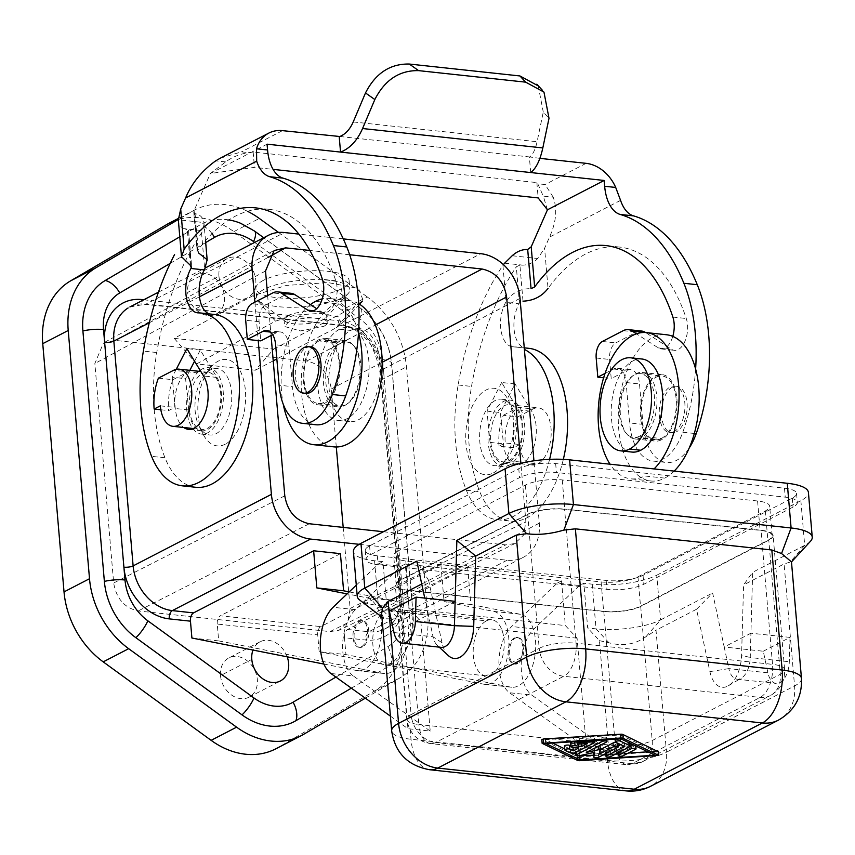 <?xml version="1.0" encoding="UTF-8"?>
<svg xmlns="http://www.w3.org/2000/svg" width="855" height="855" viewBox="0 0 855 855"><rect width="100%" height="100%" fill="white"/><g stroke="black" fill="none" stroke-linecap="round" stroke-linejoin="round"><path stroke-width="0.64" stroke-dasharray="4.28 3.21" d="M174.217 338.366L196.629 363.909L255.335 370.226L273.739 349.075L174.217 338.366L253.101 295.606L286.393 285.42L328.149 282.599L358.534 288.498L363.097 300.297L354.761 306.55L336.357 327.7L276.838 358.94M143.768 299.774L338.324 320.721A49.472 39.095 -117.4 0 1 383.681 372.427L382.58 359.602A46.79 36.979 62.6 0 0 359.731 318.787L254.683 242.403M170.209 263.361L205.692 242.564M218.944 276.229A22.059 17.431 62.6 0 0 247.565 297.775A22.059 17.431 62.6 0 0 255.784 280.194A22.059 17.431 62.6 0 0 227.355 258.552A22.059 17.431 62.6 0 0 218.944 276.229L187.651 292.421A22.059 17.431 62.6 0 0 216.208 313.999A22.059 17.431 62.6 0 0 224.491 296.386A22.059 17.431 62.6 0 0 196.084 274.733A22.059 17.431 62.6 0 0 187.651 292.421M351.384 688.168L390.671 665.137A64.531 50.99 62.6 0 0 411.18 637.018A64.531 50.99 62.6 0 0 413.04 614.649L391.569 364.209A64.531 50.99 62.6 0 0 360.051 307.918L253.903 230.732A64.531 50.99 62.6 0 0 241.826 223.786M335.919 677.085L387.839 646.658A46.79 36.979 62.6 0 0 404.052 610.043L402.951 597.217A49.472 39.095 -117.4 0 1 365.705 640.032L344.49 637.745A6.68 3.634 96.1 0 1 347.59 629.483L467.674 567.357L440.881 564.471L444.066 601.61L470.859 604.496L467.674 567.357M228.862 219.927A64.531 50.99 62.6 0 0 200.027 224.929L179.785 236.803M191.905 638.012L218.688 640.897L217.245 624.054L317.707 634.87L319.15 651.713L345.944 654.599L344.49 637.745M287.195 656.811A22.059 17.431 62.6 0 0 260.209 641.731A22.059 17.431 62.6 0 0 252.984 650.067M470.859 604.496L520.353 614.264A36.765 19.964 96.1 0 1 535.23 653.68A36.765 19.964 96.1 0 1 511.536 687.228A36.765 19.964 96.1 0 1 510.606 687.089L345.944 654.599M514.379 637.905A13.37 7.257 -83.9 0 0 508.116 652.183A13.37 7.257 -83.9 0 0 514.037 663.972A13.37 7.257 -83.9 0 0 516.57 663.448A13.37 7.257 -83.9 0 0 522.832 649.148A13.37 7.257 -83.9 0 0 516.901 637.381A13.37 7.257 -83.9 0 0 514.379 637.905M319.15 651.713L483.812 684.203A36.765 19.964 -83.9 0 0 484.753 684.353A36.765 19.964 -83.9 0 0 508.447 650.805A36.765 19.964 -83.9 0 0 493.57 611.378L444.066 601.61M440.881 564.471L320.796 626.597A6.68 3.634 96.1 0 0 317.707 634.87M486.377 620.869A28.183 15.305 96.1 0 1 491.721 619.768A28.183 15.305 96.1 0 1 504.194 644.606A28.183 15.305 96.1 0 1 490.994 674.713A28.183 15.305 96.1 0 1 485.693 675.813A28.183 15.305 96.1 0 1 473.178 651.008A28.183 15.305 96.1 0 1 486.377 620.869L385.926 610.053A28.183 15.305 -83.9 0 0 372.727 640.171A28.183 15.305 -83.9 0 0 385.21 664.998A28.183 15.305 -83.9 0 0 390.543 663.897A28.183 15.305 -83.9 0 0 403.742 633.779A28.183 15.305 -83.9 0 0 391.248 608.952A28.183 15.305 -83.9 0 0 385.926 610.053M217.245 624.054A6.68 3.634 96.1 0 1 220.344 615.782L320.796 626.597M275.321 749.066A80.22 63.388 62.6 0 0 278.099 747.548L374.447 691.075A80.22 63.388 62.6 0 0 402.245 628.307L380.956 380.08A80.22 63.388 62.6 0 0 341.786 310.109L367.255 296.931A80.22 63.388 62.6 0 1 406.435 366.902L427.714 615.13A80.22 63.388 62.6 0 1 399.916 677.897L365.331 698.172M519.744 444.536L513.556 447.731L499.042 446.171L505.23 442.976L519.744 444.536A28.749 15.614 -83.9 0 0 532.879 465.067A28.749 15.614 -83.9 0 0 537.742 463.902A28.749 15.614 -83.9 0 0 551.197 433.72A28.749 15.614 -83.9 0 0 539.056 407.942A28.749 15.614 -83.9 0 0 533.039 408.979L518.525 407.418A28.749 15.614 -83.9 0 0 505.23 442.976M359.228 544.314L507.079 560.228A42.782 33.805 -117.4 0 0 525.034 556.338A42.782 33.805 -117.4 0 0 539.291 523.207L533.937 460.802M493.185 473.029A43.455 23.598 -83.9 0 0 501.276 466.061A43.455 23.598 -83.9 0 0 508.319 400.151A43.455 23.598 -83.9 0 0 486.068 389.998A43.455 23.598 -83.9 0 0 465.975 443.745A43.455 23.598 -83.9 0 0 493.185 473.029M499.042 446.171A40.11 21.781 -83.9 0 1 503.296 415.295L517.809 416.855A40.11 21.781 -83.9 0 0 513.556 447.731M343.283 238.887L298.919 234.11M263.447 280.322A46.79 13.295 175.1 0 0 255.891 288.509A46.79 13.295 175.1 0 0 289.738 298.363A46.79 13.295 175.1 0 0 341.583 288.734A46.79 13.295 175.1 0 0 349.139 280.536A46.79 13.295 175.1 0 0 315.271 270.693A46.79 13.295 175.1 0 0 263.447 280.322M196.629 363.909L275.502 321.149L295.435 315.046L320.433 313.368L338.623 316.895L341.348 323.96L336.357 327.7M273.226 360.842L255.335 370.226M323.788 326.354A21.396 6.22 174.8 0 0 327.209 322.282A21.396 6.22 174.8 0 0 311.38 317.932A21.396 6.22 174.8 0 0 288.071 322.506L284.672 326.524L300.415 330.917L323.788 326.354M254.918 302.146L258.221 340.6M225.293 444.183A43.455 23.598 96.1 0 1 203.041 434.041A43.455 23.598 96.1 0 1 210.084 368.12A43.455 23.598 96.1 0 1 218.175 361.163A43.455 23.598 96.1 0 1 245.385 390.436A43.455 23.598 96.1 0 1 225.293 444.183M361.419 646.743A13.37 7.257 -83.9 0 0 367.682 632.454A13.37 7.257 -83.9 0 0 361.761 620.677A13.37 7.257 -83.9 0 0 359.228 621.2A13.37 7.257 -83.9 0 0 352.965 635.479A13.37 7.257 -83.9 0 0 358.886 647.267A13.37 7.257 -83.9 0 0 361.419 646.743L362.541 646.861A13.37 7.257 96.1 0 1 360.008 647.385A13.37 7.257 96.1 0 1 354.088 635.607A13.37 7.257 96.1 0 1 360.35 621.318A13.37 7.257 96.1 0 1 362.873 620.794A13.37 7.257 96.1 0 1 368.804 632.572A13.37 7.257 96.1 0 1 362.541 646.861M267.626 295.574L271.056 335.523M336.293 446.983L331.323 388.972C328.63 373.357 320.454 364.038 306.806 361.024L114.987 340.376L103.434 343.047L94.852 363.514L113.672 583.003C116.366 598.618 124.531 607.937 138.189 610.951L329.998 631.61L339.136 630.221L347.803 621.777L350.133 608.461L343.186 527.396M383.435 531.735L505.765 544.902L514.892 543.524L523.559 535.08L525.889 521.764L520.877 463.292M349.684 254.758L309.905 250.472M273.739 349.075L354.761 306.55M287.504 315.816A21.396 6.071 -4.9 0 1 310.825 311.412A21.396 6.071 -4.9 0 1 326.642 315.698A21.396 6.071 -4.9 0 1 326.065 317.558A21.396 6.071 -4.9 0 1 323.222 319.663A21.396 6.071 -4.9 0 1 302.424 324.002A21.396 6.071 -4.9 0 1 285.004 321.149A21.396 6.071 -4.9 0 1 284.042 319.321A21.396 6.071 -4.9 0 1 287.504 315.816L288.071 322.506M342.342 297.679A46.79 13.295 -4.9 0 1 296.856 307.18A46.79 13.295 -4.9 0 1 258.744 300.939A46.79 13.295 -4.9 0 1 256.65 297.465A46.79 13.295 -4.9 0 1 264.216 289.257A46.79 13.295 -4.9 0 1 316.895 279.638A46.79 13.295 -4.9 0 1 349.909 289.995A46.79 13.295 -4.9 0 1 348.573 293.073A46.79 13.295 -4.9 0 1 342.342 297.679L341.583 288.734M500.731 464.351A33.42 18.147 -83.9 0 0 506.459 459.605A33.42 18.147 -83.9 0 0 512.402 408.327A33.42 18.147 -83.9 0 0 502.259 399.274A33.42 18.147 -83.9 0 0 495.259 400.482A33.42 18.147 -83.9 0 0 479.602 436.2A33.42 18.147 -83.9 0 0 494.414 465.644A33.42 18.147 -83.9 0 0 500.731 464.351L509.11 465.248A33.42 18.147 -83.9 0 0 524.671 432.245A33.42 18.147 -83.9 0 0 512.84 400.845A33.42 18.147 -83.9 0 0 510.146 400.108A33.42 18.147 -83.9 0 0 503.627 401.38A33.42 18.147 -83.9 0 0 488.686 428.569A33.42 18.147 -83.9 0 0 503.339 466.595A33.42 18.147 -83.9 0 0 509.11 465.248M501.629 382.495L486.965 411.116L490.054 442.398A30.085 16.341 96.1 0 0 503.135 463.228A30.085 16.341 96.1 0 0 520.877 444.044A30.085 16.341 96.1 0 0 518.365 409.898L501.629 382.495L515.031 383.938L500.357 412.559L503.445 443.841A30.085 16.341 96.1 0 0 517.467 464.714A30.085 16.341 96.1 0 0 534.493 444.675A30.085 16.341 96.1 0 0 531.767 411.33L515.031 383.938M508.725 460.781A28.749 15.614 -83.9 0 0 522.191 430.033A28.749 15.614 -83.9 0 0 509.42 404.736A28.749 15.614 -83.9 0 0 504.012 405.858A28.749 15.614 -83.9 0 0 490.546 436.563A28.749 15.614 -83.9 0 0 503.274 461.892A28.749 15.614 -83.9 0 0 508.725 460.781L537.742 463.902M503.296 415.295L518.525 407.418M517.809 416.855L533.039 408.979M210.629 369.841A33.42 18.147 -83.9 0 0 204.42 375.163A33.42 18.147 -83.9 0 0 198.959 425.854A33.42 18.147 -83.9 0 0 209.101 434.906A33.42 18.147 -83.9 0 0 216.101 433.699A33.42 18.147 -83.9 0 0 231.758 397.5A33.42 18.147 -83.9 0 0 216.422 368.494A33.42 18.147 -83.9 0 0 210.629 369.841L202.25 368.933A33.42 18.147 -83.9 0 0 200.102 370.29M198.862 371.294A33.42 18.147 -83.9 0 0 187.309 396.122L188.677 409.951A30.085 16.341 96.1 0 0 202.699 430.824A30.085 16.341 96.1 0 0 219.724 410.785A30.085 16.341 96.1 0 0 216.988 377.44L211.463 368.398A33.42 18.147 -83.9 0 0 208.567 367.639A33.42 18.147 -83.9 0 0 202.25 368.933M194.545 361.184L200.262 350.048L211.463 368.398A33.42 18.147 96.1 0 1 223.294 399.798A33.42 18.147 96.1 0 1 207.733 432.801A33.42 18.147 96.1 0 1 200.679 433.987A33.42 18.147 96.1 0 1 187.309 396.122L185.588 378.669L172.197 377.226L175.275 408.508A30.085 16.341 96.1 0 0 183.729 427.489M207.348 428.334A28.749 15.614 -83.9 0 0 220.814 397.19A28.749 15.614 -83.9 0 0 207.615 372.246A28.749 15.614 -83.9 0 0 202.635 373.411A28.749 15.614 -83.9 0 0 189.179 403.592A28.749 15.614 -83.9 0 0 201.331 429.36A28.749 15.614 -83.9 0 0 207.348 428.334M158.389 378.156L172.902 379.716L188.132 371.84L202.635 373.411M160.836 409.759L168.649 410.603L174.837 407.397A28.749 15.614 96.1 0 1 188.132 371.84L173.618 370.279M160.323 405.836L174.837 407.397M172.902 379.716A40.11 21.781 -83.9 0 0 168.649 410.603M340.429 553.655L220.344 615.782M349.214 591.906L393.108 600.563A36.765 19.964 96.1 0 1 407.985 639.989A36.765 19.964 96.1 0 1 384.29 673.537A36.765 19.964 96.1 0 1 383.35 673.387L218.688 640.897M323.927 664.068L356.567 670.502A36.765 19.964 -83.9 0 0 357.508 670.651A36.765 19.964 -83.9 0 0 381.191 637.103A36.765 19.964 -83.9 0 0 366.314 597.677L347.13 593.894M381.651 613.719L384.13 618.764L398.537 619.009L386.759 606.345L382.933 561.639L374.554 560.741A46.79 13.295 -4.9 0 1 353.404 551.561M356.289 585.151L378.562 563.894L382.933 561.639M390.414 716.137L407.942 728.706L430.215 731.068L420.81 621.361L409.085 608.749L405.259 564.043L400.888 566.299L355.424 609.69A36.765 19.964 -83.9 0 0 342.641 644.456A36.765 19.964 -83.9 0 0 353.254 675.91L330.928 673.516M398.537 619.009L407.942 728.706M709.896 671.613L728.845 668.621L724.206 647.021L750.925 633.202L752.657 572.284L743.583 584.927L741.584 655.219A29.701 16.127 -83.9 0 1 728.3 685.806A29.701 16.127 -83.9 0 1 709.896 671.613L696.536 609.262L712.632 592.985L724.206 647.021L763.28 651.232L767.908 672.821A20.05 10.891 -83.9 0 0 775.688 683.348A20.05 10.891 -83.9 0 0 789.304 661.759L789.999 637.403L763.28 651.232M405.259 564.043L561.521 580.866L557.161 583.131L579.476 585.525L583.847 583.27L592.216 584.168A46.79 13.295 175.1 0 0 656.758 575.201L660.594 619.907A46.79 13.295 -4.9 0 1 596.053 628.874L587.684 627.976L583.847 583.27M378.562 563.894L400.888 566.299M656.758 575.201L800.857 500.656A46.79 13.295 175.1 0 0 808.413 493.196M377.344 555.803A26.74 7.599 -4.9 0 1 365.363 551.069A26.74 7.599 -4.9 0 1 369.584 545.875L518.771 468.69A26.74 7.599 -4.9 0 1 555.654 463.57L784.473 488.205A26.74 7.599 -4.9 0 1 796.465 492.95A26.74 7.599 -4.9 0 1 792.243 498.134L643.045 575.319A26.74 7.599 -4.9 0 1 606.174 580.449L377.344 555.803L378.113 564.749A26.74 7.599 -4.9 0 1 366.026 559.501A26.74 7.599 -4.9 0 1 370.343 554.82L519.541 477.635A26.74 7.599 -4.9 0 1 556.423 472.505L785.243 497.15A26.74 7.599 -4.9 0 1 797.33 502.387A26.74 7.599 -4.9 0 1 793.013 507.079L643.815 584.254A26.74 7.599 -4.9 0 1 606.932 589.384L378.113 564.749M561.521 580.866L565.358 625.571L577.082 638.183L586.487 747.89L509.527 692.742A36.765 19.964 -83.9 0 1 498.914 661.278A36.765 19.964 -83.9 0 1 511.685 626.512L557.161 583.131M517.692 663.566A13.37 7.257 96.1 0 1 515.159 664.089A13.37 7.257 96.1 0 1 509.238 652.312A13.37 7.257 96.1 0 1 515.501 638.022A13.37 7.257 96.1 0 1 518.012 637.499A13.37 7.257 96.1 0 1 523.955 649.266A13.37 7.257 96.1 0 1 517.692 663.566L516.57 663.448M586.487 747.89L608.856 750.337L531.853 695.147L509.527 692.742M608.856 750.337L599.451 640.641L587.684 627.976M579.476 585.525L534.012 628.917A36.765 19.964 -83.9 0 0 521.229 663.683A36.765 19.964 -83.9 0 0 531.853 695.147M430.215 731.068L353.254 675.91M631.92 452.06A46.79 25.415 96.1 0 1 611.175 410.838A46.79 25.415 96.1 0 1 633.095 360.831A46.79 25.415 96.1 0 1 641.902 359.004M789.999 637.403L750.925 633.202L750.241 657.548L789.304 661.759M810.497 541.258A46.79 13.295 -4.9 0 1 804.694 545.362L752.657 572.284M767.908 672.821L728.845 668.621A20.05 10.891 -83.9 0 0 737.063 679.212A20.05 10.891 -83.9 0 0 741.916 677.78A20.05 10.891 -83.9 0 0 750.241 657.548L741.584 655.219M577.082 638.183L420.81 621.361M542.294 743.497L541.963 739.661L577.328 756.6A2.672 0.759 175.1 0 0 579.54 756.846L658.211 751.716M800.857 500.656L804.694 545.362L790.148 562.077L784.099 563.969L743.583 584.927M696.536 609.262L656.009 630.231L666.473 752.208A42.782 12.152 -4.9 0 1 607.467 760.405L411.009 739.254A42.782 12.152 -4.9 0 1 391.676 730.181M599.451 640.641L608.984 642.789C622.9 646.519 635.254 644.467 646.049 636.622L656.009 630.231M646.049 636.622L660.594 619.907L712.632 592.985M391.323 619.351L378.391 605.447A46.79 13.295 -4.9 0 1 359.666 600.007M374.554 560.741L378.391 605.447L386.759 606.345M393.984 632.561L433.047 636.772L428.419 615.173L389.346 610.972M448.319 655.571A29.701 16.127 -83.9 0 1 442.014 642.768L433.047 636.772A20.05 10.891 -83.9 0 0 437.3 645.407A20.05 10.891 -83.9 0 0 440.827 647.299M421.739 583.997L428.644 580.427L416.834 561.136M773.112 535.487A26.74 7.599 175.1 0 1 768.795 540.168L640.705 606.43A26.74 7.599 175.1 0 1 603.822 611.56L407.375 590.41A26.74 7.599 175.1 0 1 395.288 585.162L406.777 719.279C409.342 733.366 417.272 741.467 430.557 743.572L627.014 764.733L642.158 761.891L770.248 695.628A26.74 21.129 -117.4 0 1 760.159 697.423L563.702 676.273L435.612 742.535L632.069 763.686L760.159 697.423A26.74 14.524 -83.9 0 0 772.525 664.356L576.067 643.195L564.578 509.088L761.025 530.239L772.525 664.356A26.74 7.599 175.1 0 1 784.601 669.989A26.74 7.599 175.1 0 1 780.294 674.285A26.74 21.129 -117.4 0 1 770.248 695.628C780.241 689.899 785.029 681.221 784.612 669.593L773.112 535.487A26.74 7.599 175.1 0 0 761.025 530.239M455.138 601.354L428.419 615.173L424.753 598.083M442.014 642.768L428.644 580.427M527.695 514.218L539.195 648.325A26.74 7.599 -4.9 0 1 576.067 643.195A26.74 14.524 -83.9 0 1 563.702 676.273A26.74 21.129 -117.4 0 1 539.195 648.325L411.095 714.588L399.606 580.47L527.695 514.218A26.74 7.599 175.1 0 1 564.578 509.088M409.085 608.749L565.358 625.571M399.606 580.47A26.74 7.599 175.1 0 0 395.288 585.162M341.786 310.109L233.864 231.641A80.22 63.388 62.6 0 0 169.675 222.909M220.505 675.589A22.059 17.431 62.6 0 0 249.126 697.135A22.059 17.431 62.6 0 0 257.334 679.565A22.059 17.431 62.6 0 0 228.937 657.912A22.059 17.431 62.6 0 0 220.505 675.589L251.798 659.408M549.594 459.338A86.9 47.196 96.1 0 1 499.406 519.861A86.9 47.196 96.1 0 1 466.36 490.236A127.812 69.405 96.1 0 1 458.141 384.974A211.399 114.805 96.1 0 1 502.932 265.371L506.053 301.762C511.931 292.891 520.268 288.52 531.051 288.648M526.541 348.209L513.139 346.767A26.74 14.524 96.1 0 1 501.083 330.938A26.74 14.524 96.1 0 1 505.711 302.36L519.103 303.803A26.74 14.524 96.1 0 0 514.475 332.381A26.74 14.524 96.1 0 0 526.541 348.209A86.9 47.196 96.1 0 1 529.127 348.359M689.194 448.031A53.48 29.049 96.1 0 1 666.355 462.491A53.48 29.049 96.1 0 1 642.971 424.379L639.508 383.97A20.05 10.891 96.1 0 0 630.381 369.649A20.05 10.891 96.1 0 0 626.95 370.461L611.218 378.605L609.572 359.442A13.37 7.257 96.1 0 1 615.76 342.908L636.633 332.103A26.74 14.524 96.1 0 1 641.699 331.067M547.457 209.796L543.267 196.116L553.217 197.184C557.471 209.154 556.22 222.471 549.476 237.134L544.592 248.26L548.034 288.434A177.968 96.658 96.1 0 1 613.014 246.742A177.968 96.658 96.1 0 1 686.276 318.509A20.05 10.891 96.1 0 1 685.454 340.001A20.05 10.891 96.1 0 1 674.317 350.326A20.05 10.891 96.1 0 1 671.677 349.332L645.578 332.531M674.007 431.679A23.395 12.707 96.1 0 1 669.946 432.619A23.395 12.707 96.1 0 1 659.205 412.313A23.395 12.707 96.1 0 1 670.17 386.973A23.395 12.707 96.1 0 1 675.065 386.129A23.395 12.707 96.1 0 1 684.951 407.108A23.395 12.707 96.1 0 1 674.007 431.679L676.241 431.914A23.395 12.707 96.1 0 1 671.816 432.822A23.395 12.707 96.1 0 1 661.439 412.217A23.395 12.707 96.1 0 1 672.404 387.208A23.395 12.707 96.1 0 1 676.807 386.3A23.395 12.707 96.1 0 1 687.196 406.895A23.395 12.707 96.1 0 1 676.241 431.914M519.904 265.082L516.324 266.813L519.445 303.204L523.004 301.163L519.904 265.082L522.961 265.157C528.582 264.858 533.509 262.645 537.742 258.499L544.592 248.26M267.07 144.174L210.362 173.501L254.469 167.377L273.087 169.376M672.789 336.378A20.05 10.891 96.1 0 1 661.054 348.893A20.05 10.891 96.1 0 1 658.286 347.889L636.419 333.813M563.338 459.349A86.9 47.196 96.1 0 1 510.275 521.144A86.9 47.196 96.1 0 1 479.762 491.678A127.812 69.405 96.1 0 1 471.533 386.417A211.399 114.805 96.1 0 1 516.324 266.813M486.965 411.116L500.357 412.559M605.062 373.411L613.559 369.018A20.05 10.891 96.1 0 1 617.353 368.238A20.05 10.891 96.1 0 1 624.898 376.318A73.53 39.939 96.1 0 1 647.492 340.942A73.53 39.939 96.1 0 1 652.675 337.629A73.53 39.939 96.1 0 1 666.569 334.765M674.157 471.094A73.53 39.939 96.1 0 1 664.72 478.127A73.53 39.939 96.1 0 1 650.826 480.991A73.53 39.939 96.1 0 1 624.898 376.318A20.05 10.891 96.1 0 1 626.117 382.527L629.579 422.936L642.971 424.379M603.651 377.782L611.218 378.605M695.617 369.018A133.701 72.611 96.1 0 1 682.792 432.224A53.48 29.049 96.1 0 1 655.048 461.134A53.48 29.049 96.1 0 1 629.579 422.936M553.217 197.184L545.105 184.541L537.752 183.75L543.267 196.116M539.89 158.357L529.737 156.957C532.986 154.37 535.433 149.304 537.09 141.738L543.278 112.101L549.006 118.289M205.521 240.618L203.918 222.557C203.191 217.619 200.241 214.658 195.068 213.665L193.764 212.211L194.106 210.533L210.362 173.501L225.645 161.916C232.635 156.871 240.362 153.782 248.837 152.65L253.155 152.051L536.855 182.596L537.752 183.75M530.699 172.55L529.384 157.224M538.233 85.885L543.278 112.101M253.155 152.051L254.469 167.377M536.855 182.596L538.158 197.922M358.523 332.723A73.53 39.939 -83.9 0 0 335.694 300.084A20.05 10.891 96.1 0 1 323.735 312.567A20.05 10.891 96.1 0 1 321.191 311.594L316.681 308.698M194.106 210.533L197.548 250.697A177.968 96.658 96.1 0 1 262.528 209.005A177.968 96.658 96.1 0 1 335.791 280.771A20.05 10.891 96.1 0 1 335.694 300.084A73.53 39.939 -83.9 0 0 329.474 298.47A73.53 39.939 -83.9 0 0 322.228 298.887M310.344 346.852A23.395 12.707 -83.9 0 0 306.293 347.793A23.395 12.707 -83.9 0 0 295.338 372.363A23.395 12.707 -83.9 0 0 305.224 393.343M195.506 487.254A86.9 47.196 96.1 0 1 164.983 457.788A127.812 69.405 96.1 0 1 156.764 352.527A211.399 114.805 96.1 0 1 201.556 232.923A22.807 12.333 151.6 0 0 202.87 230.69L184.552 228.713L188.528 230.252L191.082 265.595M204.078 223.786L202.87 230.69M176.248 369.317L172.197 377.226M198.371 312.877L211.762 314.319A86.9 47.196 96.1 0 1 214.359 314.469M189.863 370.322L185.588 378.669M200.262 350.048L186.86 348.605M184.552 228.713C180.426 227.377 178.364 224.405 178.353 219.799L203.918 222.557M220.291 158.196L241.495 151.859L248.837 152.65M315.88 424.764A53.48 29.049 96.1 0 1 292.485 386.642L279.093 385.199M272.638 334.7L276.464 332.723A20.05 10.891 96.1 0 1 280.034 331.922A20.05 10.891 96.1 0 1 287.804 340.023A20.05 10.891 96.1 0 1 289.022 346.232L292.485 386.642M310.397 304.647A73.53 39.939 -83.9 0 0 287.804 340.023A73.53 39.939 -83.9 0 0 283.251 404.33M291.202 293.329A26.74 14.524 96.1 0 0 286.147 294.366L265.264 305.171A13.37 7.257 96.1 0 0 259.086 321.704L260.732 340.867M358.683 303.696A73.53 39.939 -83.9 0 0 348.413 300.543A73.53 39.939 -83.9 0 0 335.673 303.504A73.53 39.939 -83.9 0 0 301.249 380.71A73.53 39.939 -83.9 0 0 332.328 446.652M344.426 405.676A33.42 18.147 -83.9 0 0 360.083 369.969A33.42 18.147 -83.9 0 0 345.281 340.514A33.42 18.147 -83.9 0 0 338.954 341.818A33.42 18.147 -83.9 0 0 323.297 377.568A33.42 18.147 -83.9 0 0 338.142 406.98A33.42 18.147 -83.9 0 0 344.426 405.676M318.862 339.659A33.42 18.147 -83.9 0 0 303.215 374.747A33.42 18.147 -83.9 0 0 317.344 404.725A33.42 18.147 -83.9 0 0 324.334 403.517A33.42 18.147 -83.9 0 0 340.001 367.319A33.42 18.147 -83.9 0 0 324.654 338.313A33.42 18.147 -83.9 0 0 318.862 339.659L338.954 341.818M318.968 340.931A32.084 17.431 -83.9 0 0 303.942 375.249A32.084 17.431 -83.9 0 0 318.188 403.496A32.084 17.431 -83.9 0 0 324.227 402.245A32.084 17.431 -83.9 0 0 339.253 367.96A32.084 17.431 -83.9 0 0 325.05 339.681A32.084 17.431 -83.9 0 0 318.968 340.931L340.739 343.272A32.084 17.431 -83.9 0 0 325.723 376.97A32.084 17.431 -83.9 0 0 339.275 405.74A32.084 17.431 -83.9 0 0 345.997 404.586A32.084 17.431 -83.9 0 0 361.024 369.83A32.084 17.431 -83.9 0 0 346.296 341.989A32.084 17.431 -83.9 0 0 340.739 343.272M339.531 329.228A46.79 25.415 -83.9 0 0 317.611 379.267A46.79 25.415 -83.9 0 0 338.388 420.457A46.79 25.415 -83.9 0 0 347.194 418.629A46.79 25.415 -83.9 0 0 369.114 368.644A46.79 25.415 -83.9 0 0 348.391 327.401A46.79 25.415 -83.9 0 0 339.531 329.228L350.7 330.425A46.79 25.415 -83.9 0 0 328.79 379.567A46.79 25.415 -83.9 0 0 348.562 421.526A46.79 25.415 -83.9 0 0 358.363 419.837A46.79 25.415 -83.9 0 0 380.283 369.157A46.79 25.415 -83.9 0 0 358.801 328.544A46.79 25.415 -83.9 0 0 350.7 330.425M664.72 478.127L644.627 475.968A73.53 39.939 96.1 0 1 631.888 478.918A73.53 39.939 96.1 0 1 610.032 464.19M635.864 373.785A33.42 18.147 96.1 0 1 642.158 372.481A33.42 18.147 96.1 0 1 656.993 401.903A33.42 18.147 96.1 0 1 641.336 437.653A33.42 18.147 96.1 0 1 635.009 438.946A33.42 18.147 96.1 0 1 620.206 409.492A33.42 18.147 96.1 0 1 635.864 373.785M661.428 439.812A33.42 18.147 96.1 0 1 655.635 441.159A33.42 18.147 96.1 0 1 640.299 412.153A33.42 18.147 96.1 0 1 655.956 375.944A33.42 18.147 96.1 0 1 662.956 374.747A33.42 18.147 96.1 0 1 677.075 404.714A33.42 18.147 96.1 0 1 661.428 439.812L641.336 437.653M656.063 377.226A32.084 17.431 96.1 0 1 662.101 375.976A32.084 17.431 96.1 0 1 676.348 404.223A32.084 17.431 96.1 0 1 661.321 438.53A32.084 17.431 96.1 0 1 655.24 439.78A32.084 17.431 96.1 0 1 641.036 411.512A32.084 17.431 96.1 0 1 656.063 377.226M639.551 436.189A32.084 17.431 96.1 0 1 633.993 437.482A32.084 17.431 96.1 0 1 619.266 409.63A32.084 17.431 96.1 0 1 634.303 374.885A32.084 17.431 96.1 0 1 641.015 373.731A32.084 17.431 96.1 0 1 654.577 402.502A32.084 17.431 96.1 0 1 639.551 436.189L661.321 438.53M398.002 550.973A26.74 7.599 -4.9 0 0 393.792 556.156A26.74 7.599 -4.9 0 0 405.772 560.901L601.108 581.934A26.74 7.599 -4.9 0 0 637.99 576.804L765.353 510.927A26.74 7.599 -4.9 0 0 769.564 505.733A26.74 7.599 -4.9 0 0 757.583 500.987L562.248 479.954A26.74 7.599 175.1 0 0 525.365 485.084L398.002 550.973L400.525 580.342L527.888 514.464A26.74 7.599 175.1 0 1 564.77 509.334L760.106 530.367A26.74 7.599 -4.9 0 1 772.193 535.604A26.74 7.599 -4.9 0 1 767.876 540.296L640.513 606.184A26.74 7.599 -4.9 0 1 603.63 611.314L408.295 590.281A26.74 7.599 -4.9 0 1 396.207 585.034A26.74 7.599 -4.9 0 1 400.525 580.342M552.522 743.048L545.394 739.639L620.452 734.979L654.748 751.417L647.962 751.834M579.059 755.767L575.864 754.228M573.459 753.084L564.663 748.862M628.329 753.052L618.154 753.683M616.07 753.811L605.864 754.441M603.812 754.57L593.637 755.2M564.428 746.105A2.672 0.759 175.1 0 0 564.706 746.383L570.306 749.066A2.672 0.759 175.1 0 0 574.913 748.777L593.979 738.912A2.672 0.759 175.1 0 0 594.407 738.474A2.672 0.759 175.1 0 0 591.895 737.897L579.637 738.656A2.672 0.759 175.1 0 0 576.826 739.628A2.672 0.759 175.1 0 0 579.348 740.206L587 739.735L581.443 742.61L577.039 742.14M570.627 742.877A2.672 0.759 175.1 0 0 571.835 743.39L578.525 744.117L572.957 746.992L570.894 746.009M629.985 745.4L618.432 751.374A2.672 0.759 175.1 0 0 618.005 751.876A2.672 0.759 175.1 0 0 619.982 752.411A2.672 0.759 175.1 0 0 622.889 751.855L635.297 745.442A2.672 0.759 175.1 0 0 635.735 745.004A2.672 0.759 175.1 0 0 632.615 744.491M618.122 745.955L606.142 752.154A2.672 0.759 175.1 0 0 605.714 752.646A2.672 0.759 175.1 0 0 607.691 753.191A2.672 0.759 175.1 0 0 610.609 752.635L628.853 743.198A5.344 1.518 175.1 0 0 629.718 742.322A5.344 1.518 175.1 0 0 629.141 741.648L620.035 737.288A2.672 0.759 175.1 0 0 616.968 737.138A2.672 0.759 175.1 0 0 615.002 738.079A2.672 0.759 175.1 0 0 615.29 738.357L624.385 742.717L620.698 744.62M599.163 745.817L585.953 748.649L606.238 738.154A2.672 0.759 175.1 0 0 606.665 737.715A2.672 0.759 175.1 0 0 604.784 737.128A2.672 0.759 175.1 0 0 601.77 737.673L596.672 740.312M600.381 749.546L599.344 750.092L600.092 746.126M593.477 753.362A2.672 0.759 175.1 0 0 595.411 753.928A2.672 0.759 175.1 0 0 598.382 753.383L617.438 743.519A2.672 0.759 175.1 0 0 617.876 743.081A2.672 0.759 175.1 0 0 616.263 742.493M594.663 741.349L576.056 750.979A2.672 0.759 175.1 0 0 575.629 751.46A2.672 0.759 175.1 0 0 579.498 751.802L594.385 748.467L593.627 752.539M587 739.735L587.332 743.561M581.443 742.61L581.55 743.925M578.525 744.117L578.856 747.943M624.385 742.717L624.716 746.543M585.953 748.649L586.284 752.475M594.385 748.467L594.717 752.304M599.344 750.092L599.676 753.918M654.748 751.417L655.08 755.243M620.452 734.979L620.783 738.816M545.394 739.639L545.725 743.476M278.591 232.453L367.255 296.931M247.501 211.292A80.22 63.388 62.6 0 0 194.684 209.967A80.22 63.388 62.6 0 0 192.364 211.249L178.353 219.468M539.291 523.207L401.006 594.738A6.68 1.902 -4.9 0 0 399.926 595.914A6.68 1.902 -4.9 0 0 402.951 597.217L383.681 372.427A6.68 1.902 175.1 0 1 380.657 371.113A6.68 1.902 175.1 0 1 381.736 369.937L401.006 594.738A42.782 33.805 -117.4 0 1 385.466 628.617M404.052 610.043A20.05 5.696 -4.9 0 1 413.104 613.858M382.58 359.602A20.05 5.696 -4.9 0 1 391.643 363.535C389.153 340.707 378.808 322.26 360.607 308.206L263.693 237.733M360.628 308.228A20.05 6.584 126 0 1 359.731 318.787M387.839 646.658A20.05 12.28 59.6 0 1 390.671 665.137M212.029 233.607A20.05 12.28 -120.4 0 0 200.027 224.929M338.324 320.721A6.68 3.634 -83.9 0 0 341.252 325.477A6.68 3.634 -83.9 0 0 342.513 325.221L146.066 304.07L284.341 232.539M347.59 629.483L368.794 631.76A42.782 33.805 -117.4 0 0 384.953 628.895C395.576 623.081 400.568 612.095 399.926 595.914L380.657 371.113C379.321 348.712 359.517 326.674 341.252 325.477L144.805 304.327A6.68 3.634 96.1 0 1 142.037 300.671M507.079 560.228L368.794 631.76A6.68 3.634 -83.9 0 0 365.705 640.032M483.812 684.203L510.606 687.089M520.353 614.264L493.57 611.378M374.447 691.075L399.916 677.897M402.245 628.307L427.714 615.13M380.956 380.08L406.435 366.902M520.022 298.406L381.736 369.937A42.782 33.805 -117.4 0 0 342.513 325.221L480.799 253.689M199.461 296.813L149.304 322.763M284.79 495.804L113.672 583.003M265.52 271.003L94.852 363.514M130.601 306.603A42.782 33.805 -117.4 0 1 146.066 304.07M309.307 523.752L138.189 610.951M329.998 631.61L505.765 544.902M777.815 720.444A42.782 33.805 62.6 0 0 794.562 685.945L666.473 752.208A42.782 33.805 62.6 0 1 650.708 786.205M801.466 678.442A42.782 12.152 -4.9 0 1 794.562 685.945L784.099 563.969M350.133 608.461L525.889 521.764M331.323 388.972L382.164 362.285M267.978 257.451L114.987 340.376M306.806 361.024L375.324 325.06M253.101 295.606L275.502 321.149M366.314 597.677L393.108 600.563M356.567 670.502L383.35 673.387M355.424 609.69L333.097 607.285M534.012 628.917L511.685 626.512M606.58 750.059L607.467 760.405A42.782 23.235 96.1 0 0 626.48 790.928M410.122 728.909L411.009 739.254A42.782 23.235 96.1 0 0 429.413 769.714M608.984 642.789L596.053 628.874L592.216 584.168M606.174 580.449L606.932 589.384M369.584 545.875L370.343 554.82M518.771 468.69L519.541 477.635M555.654 463.57L556.423 472.505M784.473 488.205L785.243 497.15M792.243 498.134L793.013 507.079M643.045 575.319L643.815 584.254M603.822 611.56L615.322 745.667A26.74 7.599 175.1 0 0 652.205 740.548L780.294 674.285L768.795 540.168M406.852 719.654A26.74 7.599 175.1 0 0 418.865 724.516L407.375 590.41M430.289 743.54A26.74 14.524 96.1 0 1 418.865 724.516L615.322 745.667A26.74 14.524 96.1 0 0 626.33 764.627M640.705 606.43L652.205 740.548A26.74 21.129 -117.4 0 1 641.293 762.307A26.74 21.129 -117.4 0 1 632.069 763.686A26.74 14.524 96.1 0 1 627.495 764.765M430.557 743.572A26.74 14.524 96.1 0 0 435.612 742.535A26.74 21.129 -117.4 0 1 411.095 714.588A26.74 7.599 175.1 0 0 406.788 718.852M518.365 409.898L531.767 411.33M620.57 200.359L549.476 237.134M512.177 255.741L537.742 258.499M658.286 347.889L671.677 349.332M672.885 317.066L686.276 318.509M458.141 384.974L471.533 386.417M504.642 263.18L522.961 265.157M490.054 442.398L503.445 443.841M466.36 490.236L479.762 491.678M623.242 330.661L636.633 332.103M602.358 341.466L615.76 342.908M626.117 382.527L639.508 383.97M613.559 369.018L626.95 370.461M596.181 357.999L609.572 359.442M682.792 432.224L694.324 433.464M586.103 163.337L545.105 184.541M282.492 130.644L241.495 151.859M339.841 136.511L529.737 156.957M353.222 121.944L537.09 141.738M306.293 347.793L304.059 347.547M335.791 280.771L322.399 279.329M225.645 161.916L215.695 160.847M195.068 213.665L198.424 252.834M201.556 232.923L204.676 269.314M188.677 409.951L175.275 408.508M216.988 377.44L203.597 376.008M156.764 352.527L143.373 351.084M164.983 457.788L151.592 456.346M190.376 265.349L187.277 229.268M289.022 346.232L275.631 344.789M276.464 332.723L270.394 332.071M265.264 305.171L251.872 303.728M286.147 294.366L272.756 292.923M259.086 321.704L245.695 320.262M321.191 311.594L313.486 310.76M335.673 303.504L315.58 301.334M525.365 485.084L527.888 514.464M405.772 560.901L408.295 590.281M601.108 581.934L603.63 611.314M637.99 576.804L640.513 606.184M765.353 510.927L767.876 540.296M757.583 500.987L760.106 530.367M562.248 479.954L564.77 509.334M579.348 740.206L579.669 744.042M579.637 738.656L579.861 741.349M571.835 743.39L572.155 747.227M564.706 746.383L565.037 750.209M570.306 749.066L570.638 752.902M574.913 748.777L575.244 752.603M593.979 738.912L594.311 742.749M591.895 737.897L592.12 740.59M635.297 745.442L635.628 749.279M622.889 751.855L623.22 755.692M618.432 751.374L618.528 752.539M620.035 737.288L620.174 738.859M629.141 741.648L629.248 742.867M615.29 738.357L615.611 742.183M606.142 752.154L606.238 753.319M610.609 752.635L610.93 756.472M628.853 743.198L629.184 747.024M606.238 738.154L606.569 741.99M601.77 737.673L601.973 739.981M576.056 750.979L576.152 752.133M579.498 751.802L579.818 755.638M598.382 753.383L598.703 757.209M617.438 743.519L617.77 747.356M577.328 756.6L577.659 760.437M579.54 756.846L579.872 760.672M656.918 752.047L657.249 755.873M278.099 747.548L303.568 734.37M233.864 231.641L259.343 218.463M178.374 218.485L192.364 211.249M411.704 634.923L413.115 613.976L391.643 363.535M511.547 687.228L484.753 684.353M385.21 664.998L485.672 675.813M491.711 619.768L391.248 608.952M216.208 313.999L247.501 297.807M384.953 628.895L523.228 557.364M361.761 620.677L362.873 620.794M129.907 306.945L144.805 304.327M359.549 304.22L340.963 324.419M327.241 322.495L326.674 315.912M256.65 297.465L255.891 288.52M325.873 317.782L348.145 293.575M501.254 466.093L506.94 459.017M508.351 400.193L512.402 408.327M502.793 466.552L494.414 465.644M204.42 375.163L210.106 368.088M198.959 425.854L203.009 433.987M216.946 368.537L208.567 367.639M208.075 372.288L200.85 371.508M509.441 404.736L538.468 407.856M158.442 292.186L205.435 267.872M104.609 342.31L275.278 249.81M515.565 543.256L339.809 629.953M384.29 673.537L357.508 670.651M515.159 664.089L514.047 663.972M737.063 679.212L776.137 683.412M728.3 685.806L741.264 678.197M383.713 618.507L381.918 617.128M365.267 550.567L366.026 559.501M796.561 493.453L797.33 502.387M439.171 647.139L437.386 645.482M671.816 432.822L669.583 432.587M661.054 348.893L674.445 350.336M619.362 247.042L605.96 245.599M503.146 463.228L516.538 464.671M515.672 346.906L524.254 347.835M497.065 519.722L510.456 521.165M512.369 346.713L525.761 348.156M617.342 368.238L630.744 369.681M652.964 461.048L666.366 462.491M268.865 209.304L255.474 207.861M193.775 212.222L197.174 251.819M201.769 430.781L188.378 429.338M210.993 314.266L197.591 312.823M188.538 230.305L191.638 266.514M266.856 330.5L280.258 331.943M323.96 312.599L310.568 311.156M349.567 300.639L329.474 298.47M338.11 406.98L318.017 404.821M318.167 403.485L339.927 405.836M338.356 420.457L349.513 421.654M635.019 438.946L655.112 441.116M655.261 439.78L633.491 437.439M396.207 585.034L393.685 555.654M772.193 535.615L769.671 506.235M576.826 739.661L576.986 741.531M594.407 738.442L594.578 740.441M635.821 746.02L635.735 744.972M617.994 751.844L618.08 752.774M615.002 738.057L615.098 739.169M605.703 752.624L605.789 753.544M629.718 742.258L629.793 743.134M606.836 739.682L606.665 737.683M575.618 751.449L575.704 752.368M284.042 319.567L284.63 326.354M642.18 372.481L662.272 374.65M346.799 342.021L325.039 339.681M640.363 373.635L662.123 375.976M349.139 280.526L349.898 289.471M674.595 386.054L676.829 386.3M227.227 258.616L195.934 274.808M359.538 328.609L348.37 327.401M201.417 434.105L209.785 435.003M516.912 637.381L518.023 637.499M501.575 399.178L509.943 400.087M532.312 465.024L503.296 461.892M259.086 301.206L285.153 321.277M345.27 340.514L325.178 338.356M193.305 428.526L201.919 429.445M360.008 647.385L358.897 647.267M650.826 480.991L630.734 478.832M249.051 697.167L280.355 680.986M178.374 218.41L194.684 209.967M260.08 641.795L228.787 657.987"/><path stroke-width="1.28" d="M254.48 231.042A20.05 6.584 126 0 1 253.582 241.602L254.683 242.403M253.582 241.602A46.79 36.979 62.6 0 0 214.509 237.391A20.05 12.28 -120.4 0 0 212.029 233.607M149.304 322.763L113.843 341.102A6.68 1.902 -4.9 0 1 104.631 342.374L103.53 329.56A46.79 36.979 62.6 0 1 119.743 292.944L170.209 263.361M205.692 242.564L214.509 237.391M323.927 664.068L191.905 638.012L190.462 621.168L169.247 618.881A49.472 39.095 -117.4 0 1 123.9 567.175L104.631 342.374A49.472 39.095 -117.4 0 1 141.877 299.571L143.768 299.774M119.743 292.944A20.05 12.28 -120.4 0 0 105.261 280.483A64.531 50.99 62.6 0 0 82.903 330.971L104.374 581.411A64.531 50.99 62.6 0 0 135.881 637.702L242.029 714.887A64.531 50.99 62.6 0 0 295.905 720.69L351.384 688.168M104.374 581.411A20.05 5.696 -4.9 0 1 125.001 580A46.79 36.979 62.6 0 0 147.851 620.816L253.999 698.001A46.79 36.979 62.6 0 0 293.073 702.201L335.919 677.085M241.826 223.786A64.531 50.99 62.6 0 0 228.862 219.927M105.261 280.483L179.785 236.803M252.984 650.067A22.059 17.431 62.6 0 0 251.798 659.408A22.059 17.431 62.6 0 0 280.408 680.954A22.059 17.431 62.6 0 0 288.637 663.373A22.059 17.431 62.6 0 0 287.195 656.811M190.462 621.168A6.68 3.634 96.1 0 1 193.551 612.896L313.635 550.78L316.82 587.909L343.603 590.794L340.429 553.655L313.635 550.78M275.321 749.066A80.22 63.388 62.6 0 1 211.121 740.345L236.6 727.167L128.678 648.689A80.22 63.388 -117.4 0 1 89.508 578.717L68.218 330.49A80.22 63.388 62.6 0 1 96.017 267.722L178.353 219.468M211.121 740.345L103.209 661.866A80.22 63.388 -117.4 0 1 64.029 591.895L89.508 578.717M169.675 222.909A80.22 63.388 62.6 0 0 166.896 224.427L70.548 280.9A80.22 63.388 62.6 0 0 42.75 343.667L64.029 591.895M533.937 460.802L520.022 298.406A42.782 33.805 -117.4 0 0 480.799 253.689L343.283 238.887M298.919 234.11L284.341 232.539A42.782 33.805 -117.4 0 0 266.386 236.429A42.782 33.805 -117.4 0 0 252.129 269.56L254.918 302.146M276.838 358.94L273.226 360.842M258.221 340.6L271.398 494.361L133.124 565.892A6.68 1.902 -4.9 0 1 123.9 567.175L125.001 580M309.905 250.472L285.656 247.865L274.102 250.547L265.52 271.003L267.626 295.574M271.056 335.523L284.79 495.804C287.483 511.418 295.659 520.738 309.307 523.752L383.435 531.735M343.186 527.396L336.293 446.983M520.877 463.292L506.62 296.963C503.937 281.348 495.761 272.029 482.113 269.015L349.684 254.758M359.228 544.314L310.622 539.077A42.782 33.805 -117.4 0 1 271.398 494.361M200.102 370.29A33.42 18.147 -83.9 0 0 198.862 371.294M154.135 409.043A40.11 21.781 -83.9 0 1 158.389 378.156L173.618 370.279A28.749 15.614 96.1 0 1 178.599 369.125A28.749 15.614 96.1 0 1 191.798 394.07A28.749 15.614 96.1 0 1 178.321 425.202A28.749 15.614 96.1 0 1 172.165 426.218A28.749 15.614 96.1 0 1 160.323 405.836L154.135 409.043L160.836 409.759M343.603 590.794L349.214 591.906M356.289 585.151L333.097 607.285A36.765 19.964 -83.9 0 0 320.315 642.052A36.765 19.964 -83.9 0 0 330.928 673.516L390.414 716.137M357.24 596.266L353.404 551.561A46.79 13.295 -4.9 0 1 360.96 543.353L505.07 468.807L508.896 513.513A46.79 13.295 -4.9 0 1 573.438 504.546L791.099 527.973A46.79 13.295 -4.9 0 1 812.239 537.902A46.79 13.295 -4.9 0 1 810.497 541.258L791.409 562.002M808.413 493.196A46.79 13.295 175.1 0 0 787.263 483.278L569.612 459.84A46.79 13.295 175.1 0 0 505.07 468.807M347.13 593.894L316.82 587.909M526.616 533.712L508.896 513.513L456.859 540.435L475.69 556.081L516.217 535.123L526.616 533.712C538.201 535.219 550.631 534.012 563.894 530.079L575.383 528.839L771.841 549.989L782.133 670.053A42.782 12.152 -4.9 0 1 801.466 678.442C802.268 696.836 794.616 710.719 778.499 720.102L650.409 786.365C642.768 790.255 634.688 791.762 626.17 790.896L429.723 769.746C407.664 765.695 394.978 752.731 391.676 730.865L381.672 614.232M641.902 359.004A46.79 25.415 96.1 0 1 662.678 400.193A46.79 25.415 96.1 0 1 640.758 450.243A46.79 25.415 96.1 0 1 631.92 452.06L620.751 450.863M629.601 449.035A46.79 25.415 96.1 0 1 621.489 450.916A46.79 25.415 96.1 0 1 600.007 410.315A46.79 25.415 96.1 0 1 621.938 359.634A46.79 25.415 96.1 0 1 631.727 357.946A46.79 25.415 96.1 0 1 651.499 399.905A46.79 25.415 96.1 0 1 629.601 449.035L640.758 450.243M791.452 561.895L781.556 553.516L771.841 549.989M658.211 751.716L622.825 734.445A2.672 0.759 175.1 0 0 620.612 734.21L543.224 739.009L541.963 739.661M475.69 556.081L473.702 626.384A29.701 16.127 -83.9 0 1 464.725 653.273A29.701 16.127 -83.9 0 1 448.319 655.571M456.859 540.435L454.443 625.7L473.702 626.384M421.739 583.997L388.127 601.386L382.506 608.247L381.651 613.719M381.918 617.128L359.666 600.007A46.79 13.295 -4.9 0 1 357.422 597.143A46.79 13.295 -4.9 0 1 364.796 588.058L416.834 561.136L424.753 598.083M389.346 610.972L393.984 632.561A20.05 10.891 -83.9 0 0 402.203 643.152A20.05 10.891 -83.9 0 0 415.38 621.5L416.064 597.143L389.346 610.972M440.827 647.299A20.05 10.891 -83.9 0 0 454.443 625.7L415.38 621.5M455.138 601.354L416.064 597.143M524.393 349.428A86.9 47.196 96.1 0 1 549.594 459.338M503.445 264.644A22.807 14.973 -17.1 0 1 504.642 263.18L512.177 255.741C516.976 251.413 522.149 249.318 527.695 249.478L531.051 288.648L534.642 286.991A177.968 96.658 96.1 0 1 605.906 245.588A177.968 96.658 96.1 0 1 672.885 317.066A20.05 10.891 96.1 0 1 672.789 336.378A73.53 39.939 96.1 0 1 695.617 369.018A133.701 72.611 96.1 0 0 683.882 283.272A211.313 114.762 96.1 0 0 620.185 214.455L633.576 215.888A40.11 21.781 96.1 0 1 620.57 200.359L615.696 187.448A36.102 28.525 -117.4 0 0 586.103 163.337L539.89 158.357M633.576 215.888A211.367 114.794 96.1 0 1 697.274 284.715A133.701 72.611 96.1 0 1 696.184 433.667A53.48 29.049 96.1 0 1 689.194 448.031M628.297 329.624L641.688 331.056A26.74 14.524 96.1 0 1 645.386 332.403L645.578 332.531M523.004 301.163C533.456 300.736 541.803 296.493 548.034 288.434M283.251 404.33A73.53 39.939 -83.9 0 0 313.732 444.696A73.53 39.939 -83.9 0 0 327.625 441.832A73.53 39.939 -83.9 0 0 358.523 332.723A133.701 72.611 96.1 0 0 346.788 246.977A211.313 114.762 96.1 0 0 283.091 178.161A40.11 21.781 96.1 0 1 267.562 149.967L267.07 144.174L604.164 180.458L547.457 209.796L531.201 246.817L527.695 249.478M547.457 209.796L538.158 197.922L273.087 169.376M620.185 214.455A40.11 21.781 96.1 0 1 604.656 186.262L604.164 180.458M529.127 348.359A86.9 47.196 96.1 0 1 563.338 459.349M636.419 333.813L631.984 330.96L645.386 332.403M631.984 330.96A26.74 14.524 96.1 0 0 628.115 329.603A26.74 14.524 96.1 0 0 623.242 330.661L602.358 341.466A13.37 7.257 96.1 0 0 596.181 357.999L597.816 377.162L603.651 377.782M605.062 373.411L597.816 377.162M283.091 178.161L269.688 176.718A40.11 21.781 96.1 0 1 256.682 161.178L256.521 148.781A36.102 28.525 62.6 0 1 268.865 133.07A36.102 28.525 62.6 0 1 282.492 130.644L339.841 136.511C345.495 134.192 349.962 129.329 353.222 121.944L365.491 92.949L374.832 99.543C384.857 79.878 399.456 70.249 418.64 70.634L525.654 82.155L543.962 92.084L549.006 118.289L542.818 147.936C540.093 160.355 536.053 168.553 530.699 172.55M339.221 136.757L340.536 152.083C349.855 148.514 357.198 140.658 362.573 128.528L542.818 147.936M374.832 99.543L362.573 128.528M365.491 92.949C375.516 73.295 390.115 63.655 409.299 64.04L519.936 75.956L538.233 85.885M519.936 75.956L525.654 82.155M409.299 64.04L418.64 70.634M220.291 158.196L215.695 160.847C201.791 170.861 191.755 183.227 185.599 197.954L180.704 209.09L178.353 219.799M174.559 254.555A211.399 114.805 96.1 0 0 143.373 351.084A127.812 69.405 96.1 0 0 151.592 456.346A86.9 47.196 96.1 0 0 184.637 485.971A86.9 47.196 96.1 0 0 238.94 400.012A86.9 47.196 96.1 0 0 198.371 312.877A26.74 14.524 96.1 0 1 186.315 297.048A26.74 14.524 96.1 0 1 190.943 268.47A177.968 96.658 96.1 0 1 191.285 267.872L190.376 265.349L181.538 256.692L184.156 249.254A177.968 96.658 96.1 0 1 255.421 207.851A177.968 96.658 96.1 0 1 322.399 279.329A20.05 10.891 96.1 0 1 321.619 300.714A20.05 10.891 96.1 0 1 310.579 311.156A20.05 10.891 96.1 0 1 307.789 310.151L281.498 293.222A26.74 14.524 96.1 0 0 277.629 291.865A26.74 14.524 96.1 0 0 272.756 292.923L251.872 303.728A13.37 7.257 96.1 0 0 245.695 320.262L247.33 339.424L263.073 331.28A20.05 10.891 96.1 0 1 266.888 330.5A20.05 10.891 96.1 0 1 275.631 344.789L279.093 385.199A53.48 29.049 96.1 0 0 304.562 423.407A53.48 29.049 96.1 0 0 332.306 394.486A133.701 72.611 96.1 0 0 333.397 245.535A211.367 114.794 96.1 0 0 269.688 176.718M305.224 393.343A23.395 12.707 -83.9 0 0 310.119 392.498A23.395 12.707 -83.9 0 0 321.085 367.158A23.395 12.707 -83.9 0 0 310.344 346.852M304.059 347.547A23.395 12.707 -83.9 0 0 293.094 372.556A23.395 12.707 -83.9 0 0 303.472 393.172A23.395 12.707 -83.9 0 0 307.886 392.253A23.395 12.707 -83.9 0 0 318.851 367.255A23.395 12.707 -83.9 0 0 308.484 346.638A23.395 12.707 -83.9 0 0 304.059 347.547M209.411 313.935A26.74 14.524 96.1 0 1 199.418 296.461A26.74 14.524 96.1 0 1 204.334 269.913A177.968 96.658 96.1 0 1 204.676 269.314L207.124 259.728L198.424 252.834M183.729 427.489A30.085 16.341 96.1 0 0 188.367 429.338L188.378 429.338A30.085 16.341 96.1 0 0 206.108 410.154A30.085 16.341 96.1 0 0 203.597 376.008L186.86 348.605L176.248 369.317M214.359 314.469A86.9 47.196 96.1 0 1 251.894 406.136A86.9 47.196 96.1 0 1 195.506 487.254M194.545 361.184L189.863 370.322M358.523 332.723A133.701 72.611 96.1 0 1 345.698 395.929A53.48 29.049 96.1 0 1 315.88 424.764L302.478 423.321M272.638 334.7L260.732 340.867L247.33 339.424M277.811 291.886L291.202 293.329A26.74 14.524 96.1 0 1 294.9 294.665L281.498 293.222M316.681 308.698L294.9 294.665M332.328 446.652A73.53 39.939 -83.9 0 0 347.718 444.002A73.53 39.939 -83.9 0 0 381.768 374.084A73.53 39.939 -83.9 0 0 358.683 303.696M322.228 298.887A73.53 39.939 -83.9 0 0 315.58 301.334A73.53 39.939 -83.9 0 0 310.397 304.647M610.032 464.19A73.53 39.939 96.1 0 1 600.135 392.627A73.53 39.939 96.1 0 1 632.582 335.47A73.53 39.939 96.1 0 1 647.972 332.819A73.53 39.939 96.1 0 1 678.956 389.987A73.53 39.939 96.1 0 1 654.064 468.935M695.617 369.018A73.53 39.939 96.1 0 1 674.157 471.094M646.476 332.606L666.569 334.765A73.53 39.939 96.1 0 1 672.789 336.378M593.637 755.2L579.059 755.767M575.864 754.228L573.459 753.084M564.663 748.862L552.522 743.048M647.962 751.834L628.329 753.052M618.154 753.683L616.07 753.811M605.864 754.441L603.812 754.57M570.894 746.009L569.462 745.314A2.672 0.759 175.1 0 0 566.384 745.165A2.672 0.759 175.1 0 0 564.428 746.105L564.749 749.91A2.672 0.759 175.1 0 0 565.037 750.209L570.638 752.902A2.672 0.759 175.1 0 0 575.244 752.603L594.311 742.749A2.672 0.759 175.1 0 0 594.738 742.29A2.672 0.759 175.1 0 0 592.216 741.734L579.968 742.493A2.672 0.759 175.1 0 0 577.157 743.497A2.672 0.759 175.1 0 0 579.669 744.042L587.332 743.561L581.763 746.447L575.073 745.72A2.672 0.759 175.1 0 0 572.305 745.913A2.672 0.759 175.1 0 0 570.948 746.704A2.672 0.759 175.1 0 0 572.155 747.227L578.856 747.943L573.288 750.829L569.793 749.151A2.672 0.759 175.1 0 0 566.758 748.991A2.672 0.759 175.1 0 0 564.749 749.91M577.039 742.14L574.742 741.894A2.672 0.759 175.1 0 0 571.974 742.087A2.672 0.759 175.1 0 0 570.627 742.877L570.948 746.704M632.615 744.491A2.672 0.759 175.1 0 0 630.83 744.962L629.985 745.4M620.698 744.62L618.122 745.955M600.413 749.953L598.479 749.75L586.284 752.475L606.569 741.99A2.672 0.759 175.1 0 0 606.997 741.52A2.672 0.759 175.1 0 0 605.062 740.954A2.672 0.759 175.1 0 0 602.102 741.509L576.388 754.805A2.672 0.759 175.1 0 0 575.949 755.275A2.672 0.759 175.1 0 0 579.818 755.638L594.717 752.304L593.819 757.135A2.672 0.759 175.1 0 0 593.808 757.199A2.672 0.759 175.1 0 0 595.743 757.765A2.672 0.759 175.1 0 0 598.703 757.209L617.77 747.356A2.672 0.759 175.1 0 0 618.197 746.885A2.672 0.759 175.1 0 0 616.263 746.319A2.672 0.759 175.1 0 0 613.302 746.875L599.676 753.918L600.413 749.953L600.092 746.094L599.163 745.817M616.263 742.493A2.672 0.759 175.1 0 0 612.971 743.038L600.381 749.546M593.627 752.539L593.819 757.135M596.672 740.312L594.663 741.349M623.156 738.282A2.672 0.759 175.1 0 0 620.933 738.047L542.145 743.348L577.659 760.437A2.672 0.759 175.1 0 0 579.872 760.672L658.66 755.371L623.156 738.282L622.825 734.445M545.725 743.476L620.783 738.816L655.08 755.243L580.021 759.903L545.725 743.476M581.55 743.925L581.763 746.447M572.989 747.313L573.288 750.829M635.628 749.279A2.672 0.759 175.1 0 0 636.056 748.809A2.672 0.759 175.1 0 0 634.121 748.243A2.672 0.759 175.1 0 0 631.161 748.798L618.753 755.211A2.672 0.759 175.1 0 0 618.325 755.681A2.672 0.759 175.1 0 0 620.26 756.237A2.672 0.759 175.1 0 0 623.22 755.692L635.628 749.279M620.367 741.125A2.672 0.759 175.1 0 0 617.342 740.964A2.672 0.759 175.1 0 0 615.322 741.884A2.672 0.759 175.1 0 0 615.611 742.183L624.716 746.543L606.473 755.991A2.672 0.759 175.1 0 0 606.035 756.451A2.672 0.759 175.1 0 0 607.969 757.017A2.672 0.759 175.1 0 0 610.93 756.472L629.184 747.024A5.344 1.518 175.1 0 0 630.05 746.084A5.344 1.518 175.1 0 0 629.472 745.485L620.367 741.125L620.174 738.859M579.701 756.066L580.021 759.903M236.6 727.167A80.22 63.388 62.6 0 0 301.249 735.653A80.22 63.388 62.6 0 0 303.568 734.37L365.331 698.172M247.501 211.292A80.22 63.388 62.6 0 1 259.343 218.463L278.591 232.453M103.53 329.56A20.05 5.696 175.1 0 0 82.903 330.971M147.851 620.816A20.05 6.584 126 0 1 135.881 637.702M253.999 698.001A20.05 6.584 126 0 1 242.029 714.887M293.073 702.201A20.05 12.28 59.6 0 1 295.905 720.69M142.037 300.671A6.68 3.634 96.1 0 1 141.877 299.571M128.1 307.971A42.782 33.805 -117.4 0 0 113.843 341.102L133.124 565.892A42.782 33.805 -117.4 0 0 172.347 610.609L193.551 612.896M169.247 618.881A6.68 3.634 96.1 0 1 172.347 610.609L310.622 539.077M103.209 661.866L128.678 648.689M42.75 343.667L68.218 330.49M252.129 269.56L199.461 296.813M777.11 720.765A42.782 33.805 62.6 0 1 762.35 722.967L634.26 789.229L437.803 768.079L565.892 701.816L762.35 722.967A42.782 23.235 -83.9 0 0 782.133 670.053L585.675 648.902L575.383 528.839M382.164 362.285L506.62 296.963M285.656 247.865L267.978 257.451M375.324 325.06L482.113 269.015M563.894 530.079L573.438 504.546L569.612 459.84M781.556 553.516L791.099 527.973L787.263 483.278M565.892 701.816A42.782 23.235 -83.9 0 0 585.675 648.902A42.782 12.152 -4.9 0 0 526.669 657.1A42.782 33.805 -117.4 0 0 565.892 701.816M626.939 790.961A42.782 23.235 96.1 0 0 634.26 789.229A42.782 33.805 62.6 0 0 649.02 787.028M382.506 608.247L364.796 588.058L360.96 543.353M391.676 730.181A42.782 12.152 -4.9 0 1 398.58 723.362L526.669 657.1L516.217 535.123M388.127 601.386L398.58 723.362A42.782 33.805 -117.4 0 0 437.803 768.079A42.782 23.235 96.1 0 1 430.482 769.81M531.201 246.817L534.642 286.991M694.324 433.464L696.184 433.667M683.882 283.272L697.274 284.715M604.656 186.262L615.696 187.448M256.682 161.178L185.599 197.954M184.156 249.254L180.704 209.09M204.334 269.913L190.943 268.47M191.082 265.595L191.285 267.872M267.562 149.967L256.521 148.781M346.788 246.977L333.397 245.535M345.698 395.929L332.306 394.486M270.394 332.071L263.073 331.28M313.486 310.76L307.789 310.151M579.861 741.349L579.968 742.493M574.742 741.894L575.073 745.72M569.462 745.314L569.793 749.151M592.12 740.59L592.216 741.734M630.83 744.962L631.161 748.798M618.528 752.539L618.753 755.211M629.248 742.867L629.472 745.485M606.238 753.319L606.473 755.991M601.973 739.981L602.102 741.509M576.152 752.133L576.388 754.805M612.971 743.038L613.302 746.875M600.092 746.126L600.413 749.899M598.19 746.319L598.479 749.75M658.19 751.385L658.521 755.221M620.612 734.21L620.933 738.047M543.224 739.009L543.556 742.845M166.896 224.427L178.374 218.485M70.548 280.9L96.017 267.722M263.693 237.733L254.459 231.021L240.618 223.273M362.445 301.067L359.549 304.22M200.85 371.508L179.048 369.168M129.907 306.945L158.442 292.186M205.435 267.872L268.192 235.414M808.413 492.459L812.25 537.154M441.276 647.363L402.203 643.152M791.474 561.81L801.466 678.442M448.437 655.678L439.171 647.139M524.254 347.835L529.063 348.348M536.801 84.196L542.53 90.384M303.472 393.172L305.705 393.407M207.209 260.315L205.521 240.618M200.904 313.016L214.295 314.458M182.297 485.832L195.688 487.275M181.549 257.387L178.406 220.825M268.865 133.07L220.109 158.293M576.986 741.531L577.157 743.497M594.578 740.441L594.738 742.279M636.056 748.809L635.735 744.972M617.994 751.844L618.325 755.681M615.098 739.169L615.322 741.884M605.703 752.624L606.035 756.451M629.718 742.258L630.05 746.094M606.997 741.52L606.836 739.682M575.618 751.449L575.949 755.275M593.477 753.373L593.808 757.199M618.197 746.885L617.876 743.048M541.813 739.511L542.145 743.348M658.329 751.545L658.66 755.371M630.776 357.807L641.934 359.015M310.707 346.884L308.473 346.638M172.892 426.324L193.305 428.526M313.732 444.696L333.824 446.866M275.78 748.83L301.249 735.653M169.215 223.144L178.374 218.41"/></g></svg>
